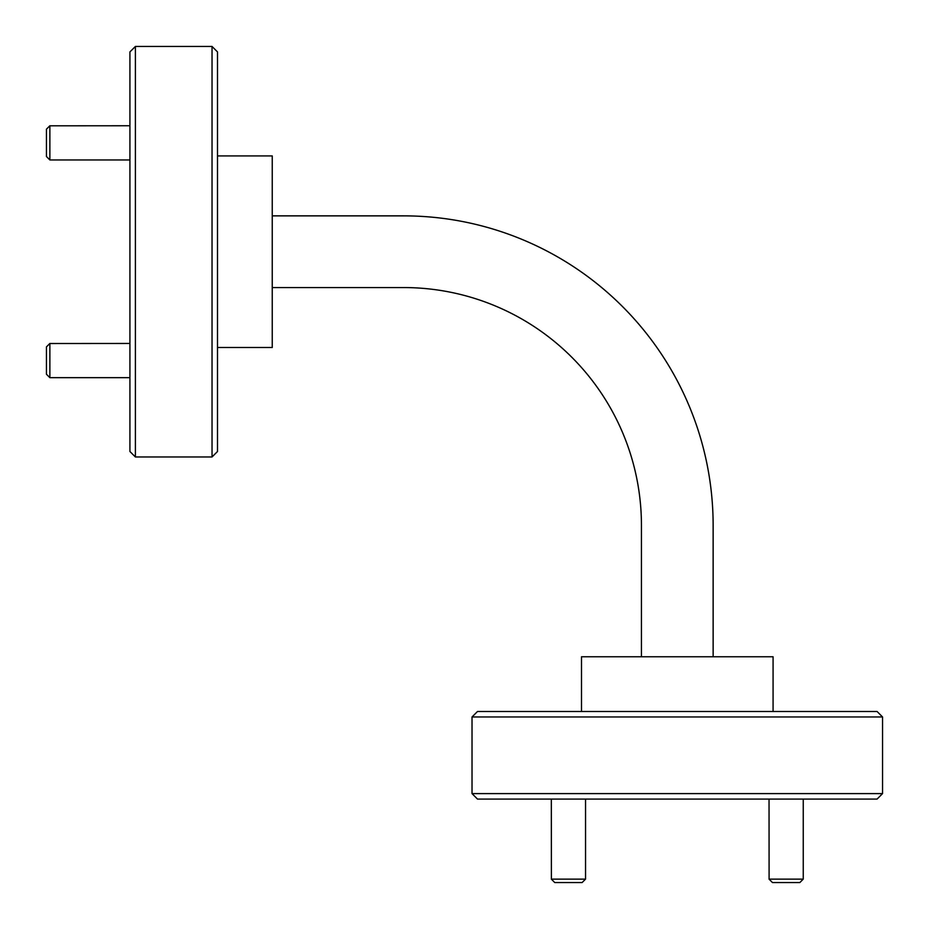 <?xml version="1.0" encoding="UTF-8"?>
<svg xmlns="http://www.w3.org/2000/svg" width="929" height="929" viewBox="0 0 929 929"><rect width="100%" height="100%" fill="white"/><g stroke="black" fill="none" stroke-linecap="round" stroke-linejoin="round"><path stroke-width="1.39" d="M46.45 374.213L46.45 346.889L49.876 343.463L49.876 377.673L129.921 377.673M49.876 343.521L129.921 343.463M582.077 882.55L554.752 882.55L551.327 879.124L585.537 879.124L585.537 799.079M551.385 879.124L551.327 799.079M46.45 156.502L46.45 129.166L49.876 125.752L49.876 159.962L129.921 159.962M49.876 125.81L129.921 125.752M803.248 879.124L799.834 882.55L772.463 882.55L769.038 879.124L803.248 879.124L803.248 799.079M769.096 879.124L769.038 799.079M472.025 716.967L477.494 711.498L877.081 711.498L882.55 716.967L472.025 716.967L472.025 793.598L882.55 793.598L882.55 716.967M882.55 793.598L877.081 799.079L477.494 799.079L472.025 793.598M581.496 711.498L581.496 656.757L773.079 656.757L773.079 711.498M212.033 46.45L217.502 51.919L217.502 451.506L212.033 456.975L212.033 46.45L135.402 46.45L135.402 456.975L212.033 456.975M135.402 456.975L129.921 451.506L129.921 51.919L135.402 46.45M217.502 155.921L272.243 155.921L272.243 347.504L217.502 347.504M272.243 215.865L403.604 215.865A309.531 309.531 0 0 1 713.135 525.396L713.135 656.757M272.243 287.56L403.604 287.56A237.836 237.836 0 0 1 641.44 525.396L641.44 656.757M46.45 374.248L49.876 377.673M582.111 882.55L585.537 879.124M46.45 156.536L49.876 159.962"/></g></svg>
